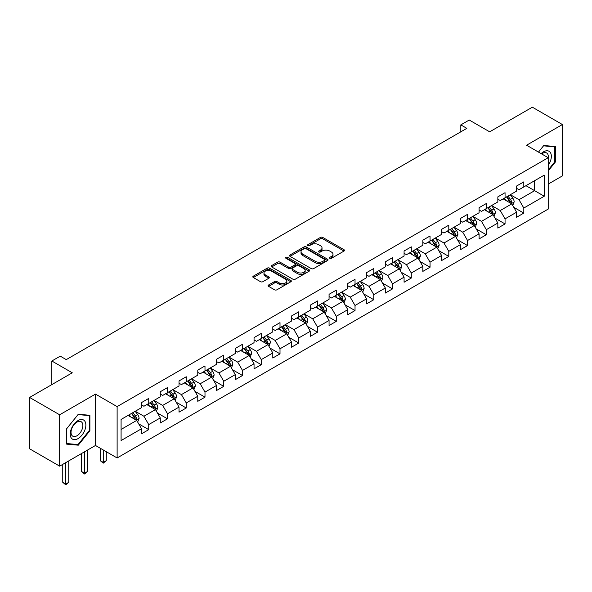 <?xml version="1.0" encoding="UTF-8"?>
<svg xmlns="http://www.w3.org/2000/svg" width="592" height="592" viewBox="0 0 592 592"><rect width="100%" height="100%" fill="white"/><g stroke="black" fill="none" stroke-linecap="round" stroke-linejoin="round"><path stroke-width="0.89" d="M329.818 258.304A1.169 0.673 0 0 0 331.468 258.304L344.004 251.067A1.672 0.962 0 0 0 344.492 250.386A1.672 0.962 0 0 0 344.004 249.706L322.766 237.436A1.672 0.962 0 0 0 320.405 237.436L307.87 244.681A1.169 0.673 0 0 0 307.522 245.155A1.169 0.673 0 0 0 307.87 245.636A1.169 0.673 0 0 0 309.52 245.636L311.14 244.696A5.343 3.086 0 0 1 318.696 244.696L320.464 245.717A5.343 3.086 0 0 1 322.026 247.9A5.343 3.086 0 0 1 320.464 250.076L318.844 251.015A1.169 0.673 0 0 0 318.496 251.489A1.169 0.673 0 0 0 318.844 251.97A1.169 0.673 0 0 0 320.494 251.97L322.115 251.03A5.343 3.086 0 0 1 329.67 251.03L331.439 252.051A5.343 3.086 0 0 1 333 254.234A5.343 3.086 0 0 1 331.439 256.41L329.818 257.35A1.169 0.673 0 0 0 329.47 257.823A1.169 0.673 0 0 0 329.818 258.304L329.818 257.35M268.605 284.989A1.672 0.962 0 0 0 268.109 285.677A1.672 0.962 0 0 0 268.605 286.358L274.562 289.799A1.672 0.962 0 0 0 276.923 289.799L290.842 281.755A1.672 0.962 0 0 0 291.331 281.074A1.672 0.962 0 0 0 290.842 280.393L269.604 268.132A1.672 0.962 0 0 0 267.244 268.132L253.324 276.168A1.672 0.962 0 0 0 252.828 276.849A1.672 0.962 0 0 0 253.324 277.53L260.517 281.688A1.672 0.962 0 0 0 262.878 281.688L268.835 278.247A1.672 0.962 0 0 0 269.323 277.567A1.672 0.962 0 0 0 268.835 276.886L265.268 274.821A4.462 2.575 0 0 1 263.958 273.001A4.462 2.575 0 0 1 266.718 270.618A4.462 2.575 0 0 1 271.58 271.18L285.566 279.254A4.462 2.575 0 0 1 286.868 281.074A4.462 2.575 0 0 1 284.116 283.457A4.462 2.575 0 0 1 279.254 282.895L276.923 281.555A1.672 0.962 0 0 0 274.562 281.555L268.605 284.989L268.605 286.358M548.214 184.09L562.4 175.898L562.4 124.535L532.349 107.189L489.665 131.824L469.234 120.028L460.82 124.882L466.829 128.353L66.267 359.618L60.258 356.147L51.837 361.002L51.837 384.6M59.651 414.792L59.651 466.156L95.482 445.473L95.482 394.109L59.651 414.792L29.6 397.447L72.276 372.805L51.837 361.002M95.482 394.109L117.12 406.608L548.214 157.716L548.214 209.072L117.12 457.964L117.12 406.608M562.4 124.535L526.577 145.218L548.214 157.716M311.259 268.605A1.672 0.962 0 0 0 313.619 268.605L327.546 260.569A1.672 0.962 0 0 0 328.035 259.888A1.672 0.962 0 0 0 327.546 259.207L306.301 246.945A1.672 0.962 0 0 0 303.94 246.945L290.021 254.982A1.672 0.962 0 0 0 289.532 255.663A1.672 0.962 0 0 0 290.021 256.343L311.259 268.605M286.417 258.556A1.169 0.673 0 0 1 287.601 258.719L287.601 257.335L309.194 269.797A1.672 0.962 0 0 1 309.683 270.485A1.672 0.962 0 0 1 309.194 271.166L295.267 279.202A1.672 0.962 0 0 1 292.907 279.202L271.669 266.94L271.669 265.579A1.672 0.962 0 0 0 271.18 266.259A1.672 0.962 0 0 0 271.669 266.94M271.669 265.579L277.626 262.138A1.672 0.962 0 0 1 279.986 262.138L288.6 267.11A1.672 0.962 0 0 0 290.961 267.11L294.92 264.824A1.672 0.962 0 0 0 295.408 264.143A1.672 0.962 0 0 0 294.92 263.462L285.951 258.29A1.169 0.673 0 0 1 285.603 257.809A1.169 0.673 0 0 1 286.328 257.187A1.169 0.673 0 0 1 287.601 257.335M59.651 466.156L29.6 448.803L29.6 397.447M138.698 423.85L148.733 429.651L148.733 424.582L160.277 417.922L160.277 422.984L167.492 418.818L167.492 413.756L179.028 407.089L179.028 412.158L186.243 407.992L186.243 402.93L197.78 396.263L197.78 401.332L204.995 397.165L204.995 392.096L216.539 385.436L216.539 390.505L223.746 386.339L223.746 381.27L235.29 374.61L235.29 379.679L242.505 375.513L242.505 370.444L254.042 363.784L254.042 368.846L261.257 364.687L261.257 359.618L272.801 352.958L272.801 358.019L280.009 353.853L280.009 348.792L291.553 342.124L291.553 347.193L298.768 343.027L298.768 337.965L310.304 331.298L310.304 336.367L317.519 332.201L317.519 327.132L329.063 320.472L329.063 325.541L336.271 321.375L336.271 316.306L347.815 309.646L347.815 314.715L355.03 310.548L355.03 305.479L366.566 298.819L366.566 303.881L373.781 299.722L373.781 294.653L385.318 287.993L385.318 293.055L392.533 288.896L392.533 283.827L404.077 277.16L404.077 282.229L411.285 278.062L411.285 273.001L422.829 266.333L422.829 271.402L430.044 267.236L430.044 262.167L441.58 255.507L441.58 260.576L448.795 256.41L448.795 251.341L460.339 244.681L460.339 249.75L467.547 245.584L467.547 240.515L479.091 233.855L479.091 238.916L486.306 234.758L486.306 229.689L497.842 223.029L497.842 228.09L505.057 223.931L505.057 218.862L516.594 212.195L516.594 217.264L523.809 213.098L523.809 208.036L544.248 196.233L544.248 175.136L534.628 180.686L534.628 190.683L544.248 196.233M148.733 429.651L141.525 433.81L141.525 428.749L121.086 440.544L121.086 419.447L141.525 407.644L141.525 402.582L148.733 398.416L148.733 403.485L160.277 396.818L160.277 391.749L167.492 387.59L167.492 392.651L179.028 385.991L179.028 380.922L186.243 376.764L186.243 381.825L197.78 375.165L197.78 370.096L204.995 365.93L204.995 370.999L216.539 364.339L216.539 359.27L223.746 355.104L223.746 360.173L235.29 353.513L235.29 348.444L242.505 344.278L242.505 349.347L254.042 342.679L254.042 337.618L261.257 333.451L261.257 338.52L272.801 331.853L272.801 326.791L280.009 322.625L280.009 327.687L291.553 321.027L291.553 315.958L298.768 311.799L298.768 316.861L310.304 310.201L310.304 305.132L317.519 300.965L317.519 306.034L329.063 299.374L329.063 294.305L336.271 290.139L336.271 295.208L347.815 288.548L347.815 283.479L355.03 279.313L355.03 284.382L366.566 277.715L366.566 272.653L373.781 268.487L373.781 273.556L385.318 266.888L385.318 261.827L392.533 257.661L392.533 262.722L404.077 256.062L404.077 250.993L411.285 246.834L411.285 251.896L422.829 245.236L422.829 240.167L430.044 236.001L430.044 241.07L441.58 234.41L441.58 229.341L448.795 225.175L448.795 230.244L460.339 223.584L460.339 218.515L467.547 214.348L467.547 219.417L479.091 212.75L479.091 207.688L486.306 203.522L486.306 208.591L497.842 201.924L497.842 196.862L505.057 192.696L505.057 197.765L516.594 191.098L516.594 186.029L523.809 181.87L523.809 186.931L544.248 175.136M146.809 404.595L155.467 409.59L143.923 416.25L135.272 411.255M141.525 404.869L143.923 406.26L148.733 403.485M143.923 416.25L148.733 424.582M155.467 409.59L160.277 417.922M165.568 393.769L174.218 398.764L162.682 405.424L154.024 400.429M160.277 394.043L162.682 395.434L167.492 392.651M162.682 405.424L167.492 413.756M174.218 398.764L179.028 407.089M184.319 382.935L192.977 387.938L181.433 394.598L172.775 389.603M179.028 383.216L181.433 384.6L186.243 381.825M181.433 394.598L186.243 402.93M192.977 387.938L197.78 396.263M203.071 372.109L211.729 377.111L200.185 383.771L191.534 378.776M197.78 372.39L200.185 373.774L204.995 370.999M200.185 383.771L204.995 392.096M211.729 377.111L216.539 385.436M221.83 361.283L230.48 366.278L218.944 372.945L210.286 367.943M216.539 361.564L218.944 362.948L223.746 360.173M218.944 372.945L223.746 381.27M230.48 366.278L235.29 374.61M240.581 350.457L249.239 355.452L237.695 362.119L229.037 357.117M235.29 350.73L237.695 352.122L242.505 349.347M237.695 362.119L242.505 370.444M249.239 355.452L254.042 363.784M259.333 339.63L267.991 344.625L256.447 351.285L247.796 346.29M254.042 339.904L256.447 341.295L261.257 338.52M256.447 351.285L261.257 359.618M267.991 344.625L272.801 352.958M278.085 328.804L286.743 333.799L275.206 340.459L266.548 335.464M272.801 329.078L275.206 330.469L280.009 327.687M275.206 340.459L280.009 348.792M286.743 333.799L291.553 342.124M296.844 317.971L305.494 322.973L293.958 329.633L285.3 324.638M291.553 318.252L293.958 319.636L298.768 316.861M293.958 329.633L298.768 337.965M305.494 322.973L310.304 331.298M315.595 307.144L324.253 312.147L312.709 318.807L304.051 313.812M310.304 307.426L312.709 308.809L317.519 306.034M312.709 318.807L317.519 327.132M324.253 312.147L329.063 320.472M334.347 296.318L343.005 301.313L331.461 307.981L322.81 302.978M329.063 296.599L331.461 297.983L336.271 295.208M331.461 307.981L336.271 316.306M343.005 301.313L347.815 309.646M353.106 285.492L361.756 290.487L350.22 297.154L341.562 292.152M347.815 285.766L350.22 287.157L355.03 284.382M350.22 297.154L355.03 305.479M361.756 290.487L366.566 298.819M371.857 274.666L380.515 279.661L368.971 286.321L360.313 281.326M366.566 274.94L368.971 276.331L373.781 273.556M368.971 286.321L373.781 294.653M380.515 279.661L385.318 287.993M390.609 263.84L399.267 268.835L387.723 275.495L379.072 270.5M385.318 264.113L387.723 265.505L392.533 262.722M387.723 275.495L392.533 283.827M399.267 268.835L404.077 277.16M409.361 253.006L418.019 258.008L406.482 264.668L397.824 259.673M404.077 253.287L406.482 254.678L411.285 251.896M406.482 264.668L411.285 273.001M418.019 258.008L422.829 266.333M428.12 242.18L436.77 247.182L425.234 253.842L416.576 248.847M422.829 242.461L425.234 243.845L430.044 241.07M425.234 253.842L430.044 262.167M436.77 247.182L441.58 255.507M446.871 231.354L455.529 236.349L443.985 243.016L435.327 238.014M441.58 231.635L443.985 233.019L448.795 230.244M443.985 243.016L448.795 251.341M455.529 236.349L460.339 244.681M465.623 220.527L474.281 225.522L462.737 232.19L454.086 227.187M460.339 220.801L462.737 222.192L467.547 219.417M462.737 232.19L467.547 240.515M474.281 225.522L479.091 233.855M484.382 209.701L493.032 214.696L481.496 221.356L472.838 216.361M479.091 209.975L481.496 211.366L486.306 208.591M481.496 221.356L486.306 229.689M493.032 214.696L497.842 223.029M503.133 198.875L511.791 203.87L500.247 210.53L491.589 205.535M497.842 199.149L500.247 200.54L505.057 197.765M500.247 210.53L505.057 218.862M511.791 203.87L516.594 212.195M525.977 185.688L534.628 190.683L518.999 199.704L510.348 194.709M516.594 188.323L518.999 189.714L523.809 186.931M518.999 199.704L523.809 208.036M95.482 445.473L117.12 457.964M460.82 124.882L460.82 131.824M121.086 429.437L136.715 420.416L128.057 415.421M136.715 420.416L141.525 428.749M513.775 207.304L523.809 213.098M495.016 218.13L505.057 223.931M476.264 228.963L486.306 234.758M457.512 239.79L467.547 245.584M438.761 250.616L448.795 256.41M420.002 261.442L430.044 267.236M401.25 272.268L411.285 278.062M382.499 283.094L392.533 288.896M363.74 293.928L373.781 299.722M344.988 304.754L355.03 310.548M326.236 315.58L336.271 321.375M307.477 326.407L317.519 332.201M288.726 337.233L298.768 343.027M269.974 348.059L280.009 353.853M251.223 358.885L261.257 364.687M232.464 369.719L242.505 375.513M213.712 380.545L223.746 386.339M194.96 391.371L204.995 397.165M176.201 402.197L186.243 407.992M157.45 413.024L167.492 418.818M548.214 170.91L555.37 162.016L555.37 146.542L543.767 145.506L538.476 152.092M66.689 444.148L78.285 445.184L89.888 430.754L89.888 415.288L78.285 414.252L66.689 428.682L66.689 444.148M554.763 161.668L555.37 162.016M89.288 430.406L89.888 430.754M77.064 444.481L78.285 445.184M330.284 258.467L331.439 257.801A5.343 3.086 0 0 0 333 255.618L333 254.234M322.026 247.9L322.026 249.284A5.343 3.086 0 0 1 320.464 251.467L319.31 252.133M344.004 249.706L344.004 251.067L322.766 238.828A1.672 0.962 0 0 0 320.405 238.828L308.336 245.798M327.524 260.584L306.301 248.329A1.672 0.962 0 0 0 303.94 248.329L290.043 256.358M324.594 260.362A1.169 0.673 0 0 0 324.934 259.888A1.169 0.673 0 0 0 324.594 259.414L305.946 248.647A1.169 0.673 0 0 0 304.295 248.647L302.586 249.632A5.343 3.086 0 0 0 301.025 251.815A5.343 3.086 0 0 0 302.586 253.998L315.329 261.353A5.343 3.086 0 0 0 322.884 261.353L324.594 260.362L324.594 261.753A1.169 0.673 0 0 0 324.934 261.279L324.934 259.888M301.025 251.815L301.025 253.206A5.343 3.086 0 0 0 302.586 255.381L302.586 253.998M324.594 261.753L322.884 262.737A5.343 3.086 0 0 1 315.329 262.737L302.586 255.381M271.691 266.955L277.626 263.521L277.626 262.138M295.408 264.143L295.408 265.534A1.672 0.962 0 0 1 294.92 266.215L290.961 268.494A1.672 0.962 0 0 1 288.6 268.494L279.986 263.521A1.672 0.962 0 0 0 277.626 263.521M287.601 258.719L309.172 271.173M297.539 272.268A4.462 2.575 0 0 0 302.408 272.831A4.462 2.575 0 0 0 305.161 270.448A4.462 2.575 0 0 0 303.851 268.627L298.93 265.778A1.672 0.962 0 0 0 296.57 265.778L292.618 268.065A1.672 0.962 0 0 0 292.13 268.746A1.672 0.962 0 0 0 292.618 269.427L297.539 272.268L297.539 273.659A4.462 2.575 0 0 0 302.408 274.214A4.462 2.575 0 0 0 305.161 271.839L305.161 270.448M292.13 268.746L292.13 270.13A1.672 0.962 0 0 0 292.618 270.81L292.618 269.427M297.539 273.659L292.618 270.81M286.868 281.074L286.868 282.465A4.462 2.575 0 0 1 284.116 284.841A4.462 2.575 0 0 1 279.254 284.286L276.923 282.939A1.672 0.962 0 0 0 274.562 282.939L268.627 286.365M263.958 273.001L263.958 274.392A4.462 2.575 0 0 0 265.268 276.212L265.268 274.821M268.812 278.262L265.268 276.212M290.82 281.77L269.604 269.523A1.672 0.962 0 0 0 267.244 269.523L253.346 277.544L253.324 276.168M512.739 205.513L514.167 201.909A4.507 2.605 -120 0 0 512.731 198.076L510.252 194.761M505.923 200.481L504.236 198.231M511.088 203.47L511.74 202.101A4.507 2.605 -120 0 0 510.445 199.393L507.966 196.085M506.833 196.736L509.586 200.407A2.294 1.325 60 0 1 510.008 201.102L511.74 202.101M506.523 196.914L509.002 200.229A4.507 2.605 60 0 1 510.297 202.938M548.214 165.346A11.048 6.379 120 0 0 550.294 161.438A11.048 6.379 120 0 0 549.605 151.663A11.048 6.379 120 0 0 541.132 153.624M554.023 146.424L554.763 146.853L554.763 161.838L548.214 169.993M538.498 152.107L543.523 145.847L554.763 146.853M548.214 158.301A8.369 4.832 120 0 0 546.616 152.958A8.369 4.832 120 0 0 541.621 153.905M78.048 438.605A11.048 6.379 120 0 0 85.862 425.071A11.048 6.379 120 0 0 78.048 420.557A11.048 6.379 120 0 0 70.233 434.091A11.048 6.379 120 0 0 78.048 438.605M76.953 435.779A8.369 4.832 120 0 0 82.414 428.408A8.369 4.832 120 0 0 81.134 421.704A8.369 4.832 120 0 0 76.953 422.118A8.369 4.832 120 0 0 71.484 429.489A8.369 4.832 120 0 0 72.772 436.193A8.369 4.832 120 0 0 76.953 435.779M66.807 428.578L78.048 414.592L89.288 415.599L89.288 430.584L78.048 444.562L66.807 443.563L66.785 428.564M88.541 415.162L89.288 415.599M493.987 216.339L495.415 212.743A4.507 2.605 -120 0 0 493.98 208.902L491.493 205.594M487.172 211.314L485.484 209.057M492.337 214.297L492.981 212.935A4.507 2.605 -120 0 0 491.693 210.219L489.214 206.911M488.082 207.563L490.835 211.233A2.294 1.325 60 0 1 491.256 211.936L492.981 212.935M487.771 207.74L490.25 211.055A4.507 2.605 60 0 1 491.538 213.764M475.228 227.173L476.664 223.569A4.507 2.605 -120 0 0 475.221 219.728L472.742 216.42M468.42 222.141L466.733 219.891M473.585 225.123L474.229 223.761A4.507 2.605 -120 0 0 472.941 221.045L470.455 217.738M469.33 218.389L472.083 222.059A2.294 1.325 60 0 1 472.497 222.762L474.229 223.761M469.012 218.566L471.498 221.882A4.507 2.605 60 0 1 472.786 224.59M456.476 237.999L457.905 234.395A4.507 2.605 -120 0 0 456.469 230.554L453.99 227.247M449.661 232.967L447.974 230.717M454.834 235.949L455.477 234.587A4.507 2.605 -120 0 0 454.182 231.879L451.703 228.564M450.579 229.215L453.331 232.893A2.294 1.325 60 0 1 453.746 233.588L455.477 234.587M450.26 229.4L452.739 232.708A4.507 2.605 60 0 1 454.034 235.416M437.725 248.825L439.153 245.221A4.507 2.605 -120 0 0 437.717 241.388L435.231 238.073M430.909 243.793L429.222 241.543M436.075 246.775L436.718 245.414A4.507 2.605 -120 0 0 435.431 242.705L432.952 239.39M431.82 240.041L434.572 243.719A2.294 1.325 60 0 1 434.994 244.415L436.718 245.414M431.509 240.226L433.988 243.534A4.507 2.605 60 0 1 435.275 246.25M418.973 259.651L420.401 256.047A4.507 2.605 -120 0 0 418.958 252.214L416.479 248.899M412.158 254.619L410.471 252.37M417.323 257.601L417.967 256.24A4.507 2.605 -120 0 0 416.679 253.531L414.2 250.216M413.068 250.867L415.821 254.545A2.294 1.325 60 0 1 416.235 255.241L417.967 256.24M412.757 251.052L415.236 254.368A4.507 2.605 60 0 1 416.524 257.076M400.214 270.477L401.642 266.874A4.507 2.605 -120 0 0 400.207 263.04L397.728 259.725M393.399 265.445L391.719 263.196M398.571 268.428L399.215 267.066A4.507 2.605 -120 0 0 397.928 264.358L395.441 261.05M394.316 261.701L397.069 265.371A2.294 1.325 60 0 1 397.484 266.067L399.215 267.066M393.998 261.879L396.485 265.194A4.507 2.605 60 0 1 397.772 267.902M381.463 281.304L382.891 277.707A4.507 2.605 -120 0 0 381.455 273.867L378.976 270.551M374.647 276.272L372.96 274.022M379.812 279.261L380.456 277.892A4.507 2.605 -120 0 0 379.169 275.184L376.69 271.876M375.557 272.527L378.31 276.198A2.294 1.325 60 0 1 378.732 276.901L380.456 277.892M375.247 272.705L377.726 276.02A4.507 2.605 60 0 1 379.021 278.728M362.711 292.137L364.139 288.533A4.507 2.605 -120 0 0 362.704 284.693L360.217 281.385M355.896 287.105L354.208 284.856M361.061 290.087L361.705 288.726A4.507 2.605 -120 0 0 360.417 286.01L357.938 282.702M356.806 283.353L359.559 287.024A2.294 1.325 60 0 1 359.973 287.727L361.705 288.726M356.495 283.531L358.974 286.846A4.507 2.605 60 0 1 360.262 289.555M343.952 302.963L345.388 299.36A4.507 2.605 -120 0 0 343.945 295.519L341.466 292.211M337.137 297.931L335.457 295.682M342.309 300.914L342.953 299.552A4.507 2.605 -120 0 0 341.665 296.844L339.179 293.528M338.054 294.18L340.807 297.857A2.294 1.325 60 0 1 341.221 298.553L342.953 299.552M337.736 294.365L340.222 297.672A4.507 2.605 60 0 1 341.51 300.381M325.2 313.79L326.629 310.186A4.507 2.605 -120 0 0 325.193 306.353L322.714 303.037M318.385 308.758L316.698 306.508M323.55 311.74L324.201 310.378A4.507 2.605 -120 0 0 322.906 307.67L320.427 304.355M319.303 305.006L322.048 308.684A2.294 1.325 60 0 1 322.47 309.379L324.201 310.378M318.984 305.191L321.463 308.499A4.507 2.605 60 0 1 322.758 311.214M306.449 324.616L307.877 321.012A4.507 2.605 -120 0 0 306.441 317.179L303.955 313.864M299.633 319.584L297.946 317.334M304.799 322.566L305.442 321.204A4.507 2.605 -120 0 0 304.155 318.496L301.676 315.181M300.544 315.832L303.296 319.51A2.294 1.325 60 0 1 303.718 320.205L305.442 321.204M300.233 316.017L302.712 319.325A4.507 2.605 60 0 1 303.999 322.041M287.69 335.442L289.125 331.838A4.507 2.605 -120 0 0 287.682 328.005L285.203 324.69M280.882 330.41L279.195 328.16M286.047 333.392L286.691 332.031A4.507 2.605 -120 0 0 285.403 329.322L282.917 326.014M281.792 326.666L284.545 330.336A2.294 1.325 60 0 1 284.959 331.032L286.691 332.031M281.474 326.843L283.96 330.158A4.507 2.605 60 0 1 285.248 332.867M268.938 346.268L270.366 342.664A4.507 2.605 -120 0 0 268.931 338.831L266.452 335.516M262.123 341.236L260.443 338.987M267.295 344.226L267.939 342.857A4.507 2.605 -120 0 0 266.644 340.148L264.165 336.841M263.04 337.492L265.793 341.162A2.294 1.325 60 0 1 266.208 341.858L267.939 342.857M262.722 337.669L265.201 340.985A4.507 2.605 60 0 1 266.496 343.693M250.187 357.094L251.615 353.498A4.507 2.605 -120 0 0 250.179 349.657L247.7 346.35M243.371 352.07L241.684 349.82M248.536 355.052L249.18 353.69A4.507 2.605 -120 0 0 247.893 350.975L245.414 347.667M244.281 348.318L247.034 351.988A2.294 1.325 60 0 1 247.456 352.691L249.18 353.69M243.971 348.496L246.45 351.811A4.507 2.605 60 0 1 247.737 354.519M231.435 367.928L232.863 364.324A4.507 2.605 -120 0 0 231.428 360.484L228.941 357.176M224.62 362.896L222.932 360.646M229.785 365.878L230.429 364.517A4.507 2.605 -120 0 0 229.141 361.808L226.662 358.493M225.53 359.144L228.283 362.822A2.294 1.325 60 0 1 228.697 363.518L230.429 364.517M225.219 359.329L227.698 362.637A4.507 2.605 60 0 1 228.986 365.345M212.676 378.754L214.104 375.15A4.507 2.605 -120 0 0 212.669 371.317L210.19 368.002M205.861 373.722L204.181 371.473M211.033 376.704L211.677 375.343A4.507 2.605 -120 0 0 210.389 372.634L207.903 369.319M206.778 369.97L209.531 373.648A2.294 1.325 60 0 1 209.945 374.344L211.677 375.343M206.46 370.155L208.946 373.463A4.507 2.605 60 0 1 210.234 376.172M193.924 389.58L195.353 385.977A4.507 2.605 -120 0 0 193.917 382.143L191.438 378.828M187.109 384.548L185.422 382.299M192.274 387.531L192.925 386.169A4.507 2.605 -120 0 0 191.63 383.461L189.151 380.145M188.019 380.797L190.772 384.474A2.294 1.325 60 0 1 191.194 385.17L192.925 386.169M187.708 380.982L190.187 384.289A4.507 2.605 60 0 1 191.482 387.005M175.173 400.407L176.601 396.803A4.507 2.605 -120 0 0 175.165 392.97L172.679 389.654M168.357 395.375L166.67 393.125M173.523 398.357L174.166 396.995A4.507 2.605 -120 0 0 172.879 394.287L170.4 390.972M169.268 391.63L172.02 395.301A2.294 1.325 60 0 1 172.435 395.996L174.166 396.995M168.957 391.808L171.436 395.123A4.507 2.605 60 0 1 172.723 397.831M103.267 449.972L103.267 462.396L106.271 460.657L106.271 451.703M106.271 460.657L103.267 463.159L100.263 460.657L100.263 448.233M100.263 460.657L103.267 462.396L103.267 463.159M156.414 411.233L157.849 407.629A4.507 2.605 -120 0 0 156.406 403.796L153.927 400.481M149.606 406.201L147.919 403.951M154.771 409.19L155.415 407.821A4.507 2.605 -120 0 0 154.127 405.113L151.641 401.805M150.516 402.456L153.269 406.127A2.294 1.325 60 0 1 153.683 406.822L155.415 407.821M150.198 402.634L152.684 405.949A4.507 2.605 60 0 1 153.972 408.658M84.515 451.8L84.515 473.223L87.52 471.491L87.52 450.068M87.52 471.491L84.515 473.985L81.511 471.491L81.511 453.539M81.511 471.491L84.515 473.223L84.515 473.985M137.662 422.059L139.09 418.463A4.507 2.605 -120 0 0 137.655 414.622L135.176 411.314M130.847 417.034L129.16 414.785M136.019 420.017L136.663 418.655A4.507 2.605 -120 0 0 135.368 415.939L132.889 412.631M131.764 413.283L134.517 416.953A2.294 1.325 60 0 1 134.932 417.656L136.663 418.655M131.446 413.46L133.925 416.775A4.507 2.605 60 0 1 135.22 419.484M65.764 462.633L65.764 484.049L68.768 482.317L68.768 460.894M68.768 482.317L65.764 484.811L62.759 482.317L62.759 464.365M62.759 482.317L65.764 484.049L65.764 484.811M331.439 257.801L331.439 256.41M318.844 251.97L318.844 251.015M320.464 251.467L320.464 250.076M307.87 245.636L307.87 244.681M320.405 238.828L320.405 237.436M322.766 238.828L322.766 237.436M290.021 256.343L290.021 254.982M303.94 248.329L303.94 246.945M306.301 248.329L306.301 246.945M327.546 260.569L327.546 259.207M315.329 262.737L315.329 261.353M322.884 262.737L322.884 261.353M279.986 263.521L279.986 262.138M288.6 268.494L288.6 267.11M290.961 268.494L290.961 267.11M294.92 266.215L294.92 264.824M309.194 271.166L309.194 269.797M274.562 282.939L274.562 281.555M276.923 282.939L276.923 281.555M279.254 284.286L279.254 282.895M268.835 278.247L268.835 276.886M267.244 269.523L267.244 268.132M269.604 269.523L269.604 268.132M290.842 281.755L290.842 280.393M511.347 203.611L514.137 201.998M510.445 199.393L512.731 198.076M507.24 201.243L509.002 200.229M492.588 214.437L495.386 212.824M491.693 210.219L493.98 208.902M488.489 212.069L490.25 211.055M473.837 225.271L476.634 223.65M472.941 221.045L475.221 219.728M469.737 222.903L471.498 221.882M455.085 236.097L457.875 234.484M454.182 231.879L456.469 230.554M450.978 233.729L452.739 232.708M436.326 246.923L439.123 245.31M435.431 242.705L437.717 241.388M432.227 244.555L433.988 243.534M417.575 257.749L420.372 256.136M416.679 253.531L418.958 252.214M413.475 255.381L415.236 254.368M398.823 268.576L401.613 266.962M397.928 264.358L400.207 263.04M394.716 266.208L396.485 265.194M380.064 279.402L382.861 277.789M379.169 275.184L381.455 273.867M375.964 277.034L377.726 276.02M361.312 290.235L364.11 288.615M360.417 286.01L362.704 284.693M357.213 287.86L358.974 286.846M342.561 301.062L345.358 299.448M341.665 296.844L343.945 295.519M338.461 298.694L340.222 297.672M323.809 311.888L326.599 310.275M322.906 307.67L325.193 306.353M319.702 309.52L321.463 308.499M305.05 322.714L307.847 321.101M304.155 318.496L306.441 317.179M300.951 320.346L302.712 319.325M286.299 333.54L289.096 331.927M285.403 329.322L287.682 328.005M282.199 331.172L283.96 330.158M267.547 344.366L270.337 342.753M266.644 340.148L268.931 338.831M263.44 341.998L265.201 340.985M248.788 355.193L251.585 353.579M247.893 350.975L250.179 349.657M244.688 352.825L246.45 351.811M230.036 366.026L232.834 364.413M229.141 361.808L231.428 360.484M225.937 363.658L227.698 362.637M211.285 376.852L214.082 375.239M210.389 372.634L212.669 371.317M207.178 374.484L208.946 373.463M192.533 387.679L195.323 386.065M191.63 383.461L193.917 382.143M188.426 385.311L190.187 384.289M173.774 398.505L176.571 396.892M172.879 394.287L175.165 392.97M169.675 396.137L171.436 395.123M155.023 409.331L157.82 407.718M154.127 405.113L156.406 403.796M150.923 406.963L152.684 405.949M136.271 420.157L139.061 418.544M135.368 415.939L137.655 414.622M132.164 417.789L133.925 416.775"/></g></svg>
